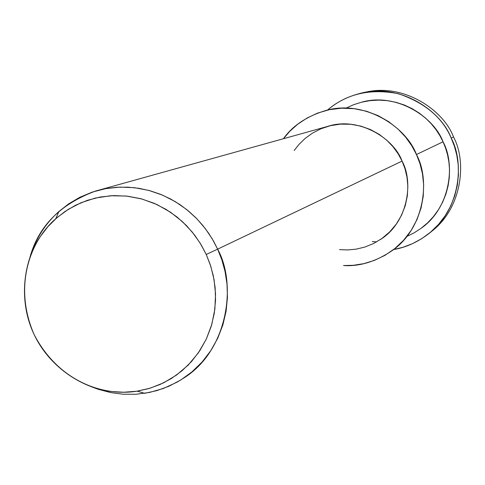 <?xml version="1.0" encoding="UTF-8"?>
<svg xmlns="http://www.w3.org/2000/svg" width="485" height="485" viewBox="0 0 485 485"><rect width="100%" height="100%" fill="white"/><g stroke="black" fill="none" stroke-linecap="round" stroke-linejoin="round"><path stroke-width="0.73" d="M364.526 92.447C402.896 82.547 443.387 109.658 453.511 136.958C467.146 162.002 462.035 208.962 430.704 232.054C462.035 208.962 467.146 162.002 453.511 136.958C443.369 109.561 402.629 82.414 364.205 92.52M137.213 391.159L144.706 393.317L156.788 390.649L168.913 386.242L180.753 380.004L191.914 371.916L202.021 362.101L210.72 350.77L217.735 338.245L222.882 324.914L226.095 311.2L227.429 297.511L227.016 284.21L225.076 271.588L221.857 259.857L217.626 249.157L206.234 254.479L210.248 264.622L213.297 275.735L215.14 287.696L215.54 300.306L214.285 313.286L211.248 326.284L206.386 338.924L199.747 350.8L191.514 361.543L181.942 370.855L171.369 378.524L160.153 384.447L148.665 388.63L137.213 391.159C101.614 396.979 57.666 380.016 34.15 334.608C13.61 287.787 28.894 241.979 55.775 218.723L65.051 211.454L75.666 205.203L87.482 200.293L100.274 197.013L113.726 195.588L127.446 196.164L141.02 198.747L154.036 203.239L166.131 209.423L177.019 216.995L186.519 225.628L194.546 234.958L201.093 244.67L206.234 254.479L217.626 249.157L212.206 238.814L205.294 228.574L196.825 218.729L186.798 209.629L175.303 201.645L162.536 195.134L148.798 190.405L134.472 187.689L119.995 187.101L105.803 188.61L92.308 192.084L79.837 197.274L68.646 203.876L58.861 211.545C45.287 223.652 35.678 238.802 30.034 257.001C38.624 226.058 60.443 204.082 95.503 191.072L105.96 188.58L116.83 187.252L127.925 187.161L139.043 188.325L149.992 190.732L160.571 194.321L170.605 198.989L179.947 204.603L188.483 211.005L196.14 218.032L202.875 225.513L208.683 233.285L213.588 241.215L217.626 249.157C237.05 284.034 228.041 350.534 183.803 378.027L177.177 382.113L163.451 388.455L149.556 392.438L135.958 394.263L123.014 394.22L110.719 392.589L98.025 389.225L91.556 386.806M206.234 254.479L200.178 243.167L192.236 232.036L182.318 221.542L170.477 212.194L156.928 204.531L142.056 199.032L126.403 196.049L110.598 195.746L95.278 198.062L81.001 202.748L68.197 209.399L57.127 217.535L47.894 226.671L40.461 236.34C24.735 258.693 17.424 298.117 33.556 333.334C49.7 368.545 84.348 388.794 111.556 391.528L123.748 392.238L136.697 391.237L150.101 388.2L163.512 382.877L176.394 375.166L188.168 365.108L198.274 352.971L206.252 339.203L211.812 324.38L214.873 309.139L215.54 294.08L214.073 279.73L210.842 266.447L206.234 254.479M380.537 239.463C407.958 222.33 413.772 182.051 402.071 161.099L217.626 249.157L402.071 161.099C393.808 138.086 358.282 116.018 327.205 126.536L95.503 191.072M420.841 228.496C450.25 208.338 455.7 164.754 443.054 141.79L416.451 154.521L411.759 145.755L405.605 137.128L397.918 128.98L388.721 121.686L378.161 115.654L366.514 111.229L354.171 108.701L341.586 108.197L329.26 109.713L317.633 113.084L307.053 118.025L297.766 124.19L289.878 131.211L283.404 138.734C292.643 125.712 306.744 116.309 325.72 110.531C364.186 99.298 406.236 126.627 416.451 154.521C430.51 180.062 424.508 228.477 391.959 250.775C375.602 261.688 359.452 266.611 343.507 265.544L353.407 265.301L363.792 263.652L374.378 260.403L384.817 255.419L394.699 248.672L403.611 240.263L411.153 230.423L417.033 219.517L421.077 207.962L423.247 196.219L423.641 184.706L422.465 173.763L419.968 163.651L416.451 154.521L443.054 141.79C433.875 116.709 395.996 92.144 361.228 102.28M294.171 150.495L299.118 144.251L305.235 138.352L312.546 133.084L320.967 128.761L330.321 125.7L340.331 124.142L350.625 124.263L360.785 126.094L370.413 129.525L379.155 134.339L386.775 140.238L393.141 146.876L398.215 153.921L402.071 161.099L404.981 168.701L406.994 177.152L407.855 186.301L407.333 195.922L405.26 205.682L401.562 215.201L396.3 224.082L389.661 231.939L381.938 238.493L373.498 243.561L364.726 247.101L355.96 249.181L347.496 249.951L339.53 249.605M451.183 138.073C442.478 117.522 424.824 102.717 398.221 93.66C370.025 88.337 346.442 93.823 327.484 110.101C336.499 102.165 347.666 96.521 360.979 93.175C399.786 82.965 440.938 110.398 451.183 138.073C465.06 163.5 459.689 211.296 427.715 234.473C416.785 242.567 405.411 247.592 393.584 249.551L403.053 247.259L412.541 243.634L421.798 238.614L430.522 232.212L438.416 224.519L445.218 215.71L450.711 206.028L454.76 195.776L457.325 185.276L458.434 174.824L458.198 164.688L456.785 155.091L454.378 146.191L451.183 138.073L453.511 136.958L451.183 138.073M346.017 108.143L353.468 104.76L361.489 102.214L369.946 100.637L378.664 100.11L387.436 100.674L396.075 102.335L404.375 105.033L412.159 108.67L419.295 113.108L425.672 118.194L431.244 123.76L435.985 129.641L439.907 135.697L443.054 141.79L445.57 148.046L447.564 154.842L448.922 162.129L449.534 169.823L449.28 177.819L448.091 185.967L445.903 194.103L442.702 202.045L438.525 209.605L433.445 216.601L427.576 222.882L421.071 228.326L414.099 232.861L406.836 236.444M376.633 241.894L372.231 241.566M55.775 218.723L58.861 211.545"/></g></svg>
